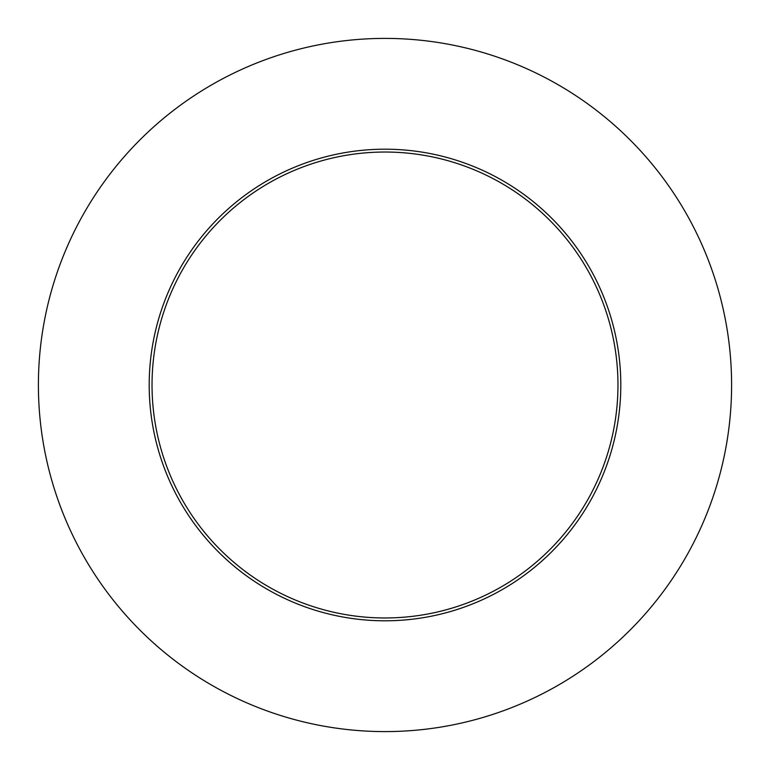 <?xml version="1.0" encoding="UTF-8"?>
<svg xmlns="http://www.w3.org/2000/svg" width="770" height="770" viewBox="0 0 770 770"><rect width="100%" height="100%" fill="white"/><g stroke="black" fill="none" stroke-linecap="round" stroke-linejoin="round"><path stroke-width="1.16" d="M180.555 273.311A232.954 232.954 0 0 1 496.688 180.555A232.954 232.954 0 0 1 589.445 496.688A232.954 232.954 0 0 1 273.311 589.445A232.954 232.954 0 0 1 180.555 273.311M271.954 591.938A235.803 235.803 0 0 1 178.062 271.954A235.803 235.803 0 0 1 498.046 178.062A235.803 235.803 0 0 1 591.938 498.046A235.803 235.803 0 0 1 271.954 591.938M218.834 689.169A346.596 346.596 0 0 1 80.831 218.834A346.596 346.596 0 0 1 551.166 80.831A346.596 346.596 0 0 1 689.169 551.166A346.596 346.596 0 0 1 218.834 689.169"/></g></svg>
